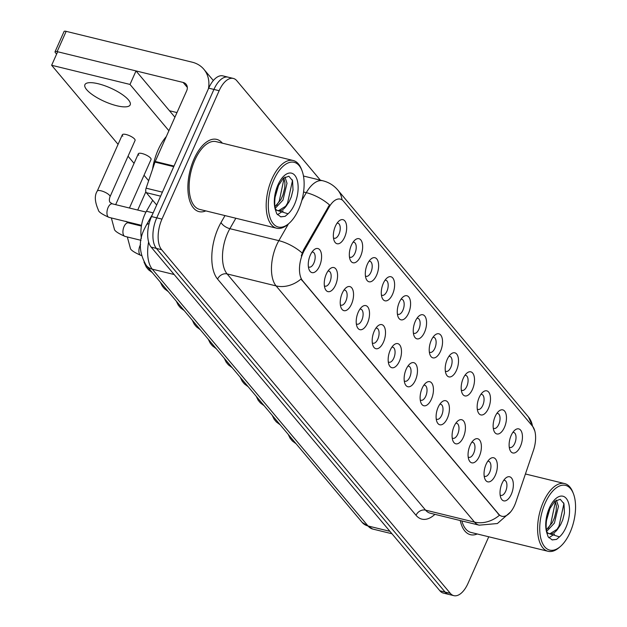 <?xml version="1.0" encoding="UTF-8"?>
<svg xmlns="http://www.w3.org/2000/svg" width="627" height="627" viewBox="0 0 627 627"><rect width="100%" height="100%" fill="white"/><g stroke="black" fill="none" stroke-linecap="round" stroke-linejoin="round"><path stroke-width="0.94" d="M495.189 416.414A12.391 6.16 -76.3 0 1 498.794 411.194A12.391 6.16 -76.3 0 1 505.785 413.248A12.391 6.16 -76.3 0 1 504.421 427.395A12.391 6.16 -76.3 0 1 493.958 430.937A12.391 6.16 -76.3 0 1 495.189 416.414M493.261 428.084A7.743 3.848 103.7 0 0 494.045 428.468A7.743 3.848 103.7 0 0 498.771 424.377A7.743 3.848 103.7 0 0 497.728 413.42A7.743 3.848 103.7 0 0 496.858 413.405M479.208 397.393A12.391 6.16 -76.3 0 1 482.814 392.173A12.391 6.16 -76.3 0 1 489.805 394.226A12.391 6.16 -76.3 0 1 488.441 408.381A12.391 6.16 -76.3 0 1 477.986 411.915A12.391 6.16 -76.3 0 1 479.208 397.393M477.288 409.063A7.743 3.848 103.7 0 0 478.064 409.447A7.743 3.848 103.7 0 0 482.79 405.356A7.743 3.848 103.7 0 0 481.748 394.399A7.743 3.848 103.7 0 0 480.878 394.383M463.228 378.371A12.391 6.16 -76.3 0 1 466.833 373.159A12.391 6.16 -76.3 0 1 473.824 375.205A12.391 6.16 -76.3 0 1 472.46 389.359A12.391 6.16 -76.3 0 1 462.005 392.894A12.391 6.16 -76.3 0 1 463.228 378.371M461.307 390.041A7.743 3.848 103.7 0 0 462.083 390.433A7.743 3.848 103.7 0 0 466.809 386.342A7.743 3.848 103.7 0 0 465.767 375.385A7.743 3.848 103.7 0 0 464.897 375.361M447.247 359.349A12.391 6.16 -76.3 0 1 450.852 354.137A12.391 6.16 -76.3 0 1 457.843 356.191A12.391 6.16 -76.3 0 1 456.48 370.338A12.391 6.16 -76.3 0 1 446.024 373.872A12.391 6.16 -76.3 0 1 447.247 359.349M445.327 371.019A7.743 3.848 103.7 0 0 446.103 371.411A7.743 3.848 103.7 0 0 450.829 367.32A7.743 3.848 103.7 0 0 449.786 356.363A7.743 3.848 103.7 0 0 448.916 356.348M431.266 340.328A12.391 6.16 -76.3 0 1 434.872 335.116A12.391 6.16 -76.3 0 1 441.863 337.169A12.391 6.16 -76.3 0 1 440.499 351.316A12.391 6.16 -76.3 0 1 430.044 354.858A12.391 6.16 -76.3 0 1 431.266 340.328M429.346 352.006A7.743 3.848 103.7 0 0 430.13 352.39A7.743 3.848 103.7 0 0 434.848 348.298A7.743 3.848 103.7 0 0 433.806 337.342A7.743 3.848 103.7 0 0 432.936 337.326M415.293 321.314A12.391 6.16 -76.3 0 1 418.891 316.094A12.391 6.16 -76.3 0 1 425.89 318.148A12.391 6.16 -76.3 0 1 424.518 332.294A12.391 6.16 -76.3 0 1 414.063 335.837A12.391 6.16 -76.3 0 1 415.293 321.314M413.365 332.984A7.743 3.848 103.7 0 0 414.149 333.368A7.743 3.848 103.7 0 0 418.875 329.277A7.743 3.848 103.7 0 0 417.825 318.32A7.743 3.848 103.7 0 0 416.955 318.304M399.313 302.292A12.391 6.16 -76.3 0 1 402.91 297.073A12.391 6.16 -76.3 0 1 409.909 299.126A12.391 6.16 -76.3 0 1 408.538 313.281A12.391 6.16 -76.3 0 1 398.082 316.815A12.391 6.16 -76.3 0 1 399.313 302.292M397.385 313.962A7.743 3.848 103.7 0 0 398.169 314.346A7.743 3.848 103.7 0 0 402.895 310.255A7.743 3.848 103.7 0 0 401.852 299.298A7.743 3.848 103.7 0 0 400.982 299.283M383.332 283.271A12.391 6.16 -76.3 0 1 386.937 278.059A12.391 6.16 -76.3 0 1 393.928 280.104A12.391 6.16 -76.3 0 1 392.565 294.259A12.391 6.16 -76.3 0 1 382.102 297.794A12.391 6.16 -76.3 0 1 383.332 283.271M381.404 294.941A7.743 3.848 103.7 0 0 382.188 295.333A7.743 3.848 103.7 0 0 386.914 291.241A7.743 3.848 103.7 0 0 385.871 280.285A7.743 3.848 103.7 0 0 385.002 280.261M367.351 264.249A12.391 6.16 -76.3 0 1 370.957 259.037A12.391 6.16 -76.3 0 1 377.948 261.091A12.391 6.16 -76.3 0 1 376.584 275.237A12.391 6.16 -76.3 0 1 366.129 278.772A12.391 6.16 -76.3 0 1 367.351 264.249M365.431 275.919A7.743 3.848 103.7 0 0 366.207 276.311A7.743 3.848 103.7 0 0 370.933 272.22A7.743 3.848 103.7 0 0 369.891 261.263A7.743 3.848 103.7 0 0 369.021 261.247M351.371 245.228A12.391 6.16 -76.3 0 1 354.976 240.016A12.391 6.16 -76.3 0 1 361.967 242.069A12.391 6.16 -76.3 0 1 360.603 256.216A12.391 6.16 -76.3 0 1 350.148 259.758A12.391 6.16 -76.3 0 1 351.371 245.228M349.451 256.905A7.743 3.848 103.7 0 0 350.227 257.289A7.743 3.848 103.7 0 0 354.953 253.198A7.743 3.848 103.7 0 0 353.91 242.241A7.743 3.848 103.7 0 0 353.04 242.226M335.39 226.214A12.391 6.16 -76.3 0 1 338.995 220.994A12.391 6.16 -76.3 0 1 345.986 223.047A12.391 6.16 -76.3 0 1 344.623 237.194A12.391 6.16 -76.3 0 1 334.167 240.737A12.391 6.16 -76.3 0 1 335.39 226.214M333.47 237.884A7.743 3.848 103.7 0 0 334.246 238.268A7.743 3.848 103.7 0 0 338.972 234.177A7.743 3.848 103.7 0 0 337.929 223.22A7.743 3.848 103.7 0 0 337.06 223.204M511.17 435.428A12.391 6.16 -76.3 0 1 514.767 430.216A12.391 6.16 -76.3 0 1 521.766 432.269A12.391 6.16 -76.3 0 1 520.394 446.416A12.391 6.16 -76.3 0 1 509.939 449.959A12.391 6.16 -76.3 0 1 511.17 435.428M509.242 447.106A7.743 3.848 103.7 0 0 510.025 447.49A7.743 3.848 103.7 0 0 514.751 443.399A7.743 3.848 103.7 0 0 513.709 432.442A7.743 3.848 103.7 0 0 512.831 432.426M486.09 464.309A12.391 6.16 -76.3 0 1 489.687 459.089A12.391 6.16 -76.3 0 1 496.686 461.143A12.391 6.16 -76.3 0 1 495.314 475.29A12.391 6.16 -76.3 0 1 484.859 478.832A12.391 6.16 -76.3 0 1 486.09 464.309M484.162 475.979A7.743 3.848 103.7 0 0 484.945 476.363A7.743 3.848 103.7 0 0 489.671 472.272A7.743 3.848 103.7 0 0 488.629 461.315A7.743 3.848 103.7 0 0 487.759 461.3M470.109 445.288A12.391 6.16 -76.3 0 1 473.714 440.068A12.391 6.16 -76.3 0 1 480.705 442.121A12.391 6.16 -76.3 0 1 479.341 456.276A12.391 6.16 -76.3 0 1 468.878 459.81A12.391 6.16 -76.3 0 1 470.109 445.288M468.181 456.958A7.743 3.848 103.7 0 0 468.965 457.342A7.743 3.848 103.7 0 0 473.691 453.25A7.743 3.848 103.7 0 0 472.648 442.294A7.743 3.848 103.7 0 0 471.778 442.278M454.128 426.266A12.391 6.16 -76.3 0 1 457.734 421.054A12.391 6.16 -76.3 0 1 464.725 423.1A12.391 6.16 -76.3 0 1 463.361 437.254A12.391 6.16 -76.3 0 1 452.906 440.789A12.391 6.16 -76.3 0 1 454.128 426.266M452.208 437.936A7.743 3.848 103.7 0 0 452.984 438.328A7.743 3.848 103.7 0 0 457.71 434.237A7.743 3.848 103.7 0 0 456.668 423.272A7.743 3.848 103.7 0 0 455.798 423.256M438.148 407.244A12.391 6.16 -76.3 0 1 441.753 402.032A12.391 6.16 -76.3 0 1 448.744 404.086A12.391 6.16 -76.3 0 1 447.38 418.233A12.391 6.16 -76.3 0 1 436.925 421.767A12.391 6.16 -76.3 0 1 438.148 407.244M436.227 418.914A7.743 3.848 103.7 0 0 437.003 419.306A7.743 3.848 103.7 0 0 441.729 415.215A7.743 3.848 103.7 0 0 440.687 404.258A7.743 3.848 103.7 0 0 439.817 404.243M422.167 388.223A12.391 6.16 -76.3 0 1 425.772 383.011A12.391 6.16 -76.3 0 1 432.763 385.064A12.391 6.16 -76.3 0 1 431.4 399.211A12.391 6.16 -76.3 0 1 420.944 402.753A12.391 6.16 -76.3 0 1 422.167 388.223M420.247 399.901A7.743 3.848 103.7 0 0 421.023 400.285A7.743 3.848 103.7 0 0 425.749 396.193A7.743 3.848 103.7 0 0 424.706 385.237A7.743 3.848 103.7 0 0 423.836 385.221M406.186 369.209A12.391 6.16 -76.3 0 1 409.792 363.989A12.391 6.16 -76.3 0 1 416.783 366.043A12.391 6.16 -76.3 0 1 415.419 380.189A12.391 6.16 -76.3 0 1 404.964 383.732A12.391 6.16 -76.3 0 1 406.186 369.209M404.266 380.879A7.743 3.848 103.7 0 0 405.05 381.263A7.743 3.848 103.7 0 0 409.768 377.172A7.743 3.848 103.7 0 0 408.726 366.215A7.743 3.848 103.7 0 0 407.856 366.199M390.213 350.187A12.391 6.16 -76.3 0 1 393.811 344.968A12.391 6.16 -76.3 0 1 400.81 347.021A12.391 6.16 -76.3 0 1 399.438 361.176A12.391 6.16 -76.3 0 1 388.983 364.71A12.391 6.16 -76.3 0 1 390.213 350.187M388.285 361.857A7.743 3.848 103.7 0 0 389.069 362.241A7.743 3.848 103.7 0 0 393.795 358.15A7.743 3.848 103.7 0 0 392.745 347.193A7.743 3.848 103.7 0 0 391.875 347.178M374.233 331.166A12.391 6.16 -76.3 0 1 377.83 325.954A12.391 6.16 -76.3 0 1 384.829 327.999A12.391 6.16 -76.3 0 1 383.458 342.154A12.391 6.16 -76.3 0 1 373.002 345.689A12.391 6.16 -76.3 0 1 374.233 331.166M372.305 342.836A7.743 3.848 103.7 0 0 373.089 343.228A7.743 3.848 103.7 0 0 377.815 339.136A7.743 3.848 103.7 0 0 376.772 328.18A7.743 3.848 103.7 0 0 375.902 328.156M358.252 312.144A12.391 6.16 -76.3 0 1 361.857 306.932A12.391 6.16 -76.3 0 1 368.848 308.986A12.391 6.16 -76.3 0 1 367.485 323.132A12.391 6.16 -76.3 0 1 357.029 326.667A12.391 6.16 -76.3 0 1 358.252 312.144M356.332 323.814A7.743 3.848 103.7 0 0 357.108 324.206A7.743 3.848 103.7 0 0 361.834 320.115A7.743 3.848 103.7 0 0 360.791 309.158A7.743 3.848 103.7 0 0 359.922 309.142M342.271 293.123A12.391 6.16 -76.3 0 1 345.877 287.911A12.391 6.16 -76.3 0 1 352.868 289.964A12.391 6.16 -76.3 0 1 351.504 304.111A12.391 6.16 -76.3 0 1 341.049 307.653A12.391 6.16 -76.3 0 1 342.271 293.123M340.351 304.8A7.743 3.848 103.7 0 0 341.127 305.184A7.743 3.848 103.7 0 0 345.853 301.093A7.743 3.848 103.7 0 0 344.811 290.136A7.743 3.848 103.7 0 0 343.941 290.121M326.291 274.109A12.391 6.16 -76.3 0 1 329.896 268.889A12.391 6.16 -76.3 0 1 336.887 270.942A12.391 6.16 -76.3 0 1 335.523 285.089A12.391 6.16 -76.3 0 1 325.068 288.632A12.391 6.16 -76.3 0 1 326.291 274.109M324.371 285.779A7.743 3.848 103.7 0 0 325.147 286.163A7.743 3.848 103.7 0 0 329.873 282.072A7.743 3.848 103.7 0 0 328.83 271.115A7.743 3.848 103.7 0 0 327.96 271.099M310.31 255.087A12.391 6.16 -76.3 0 1 313.915 249.867A12.391 6.16 -76.3 0 1 320.906 251.921A12.391 6.16 -76.3 0 1 319.543 266.075A12.391 6.16 -76.3 0 1 309.087 269.61A12.391 6.16 -76.3 0 1 310.31 255.087M308.39 266.757A7.743 3.848 103.7 0 0 309.166 267.141A7.743 3.848 103.7 0 0 313.892 263.05A7.743 3.848 103.7 0 0 312.849 252.093A7.743 3.848 103.7 0 0 311.98 252.078M502.07 483.323A12.391 6.16 -76.3 0 1 505.668 478.111A12.391 6.16 -76.3 0 1 512.667 480.164A12.391 6.16 -76.3 0 1 511.295 494.311A12.391 6.16 -76.3 0 1 500.84 497.854A12.391 6.16 -76.3 0 1 502.07 483.323M500.142 495.001A7.743 3.848 103.7 0 0 500.926 495.385A7.743 3.848 103.7 0 0 505.652 491.294A7.743 3.848 103.7 0 0 504.602 480.337A7.743 3.848 103.7 0 0 503.732 480.321M515.935 501.913A20.918 10.393 -76.3 0 1 514.649 505.229A20.918 10.393 -76.3 0 1 501.89 516.272A20.918 10.393 -76.3 0 1 498.731 514.203L302.598 280.747A20.918 10.393 -76.3 0 1 304.463 250.197L329.081 207.129A20.918 10.393 -76.3 0 1 340.312 199.112A20.918 10.393 -76.3 0 1 343.463 201.181L532.48 426.164A20.918 10.393 -76.3 0 1 533.444 450.374L515.935 501.913M141.42 238.236A23.238 11.552 -76.3 0 1 146.444 211.236L152.706 200.287M222.397 143.175A37.181 18.481 103.7 0 0 216.707 139.39A37.181 18.481 103.7 0 0 194.025 159.031A37.181 18.481 103.7 0 0 199.033 211.628A37.181 18.481 103.7 0 0 205.828 210.899A37.181 18.481 103.7 0 1 199.033 211.628A37.181 18.481 103.7 0 1 194.025 159.031A37.181 18.481 103.7 0 1 216.707 139.39A37.181 18.481 103.7 0 1 222.397 143.175M510.582 511.945L497.399 523.529L479.2 525.175A30.989 15.401 -76.3 0 1 474.529 522.111A27.11 22.11 -40 0 0 499.453 515.245L301.007 279.039A27.11 22.11 140 0 1 276.084 285.904A30.989 15.401 -76.3 0 1 276.585 245.141A30.989 15.401 -76.3 0 1 278.85 240.658L288.428 223.902M320.35 180.161L236.826 80.742A23.238 11.552 103.7 0 0 233.322 78.438L222.875 75.883A23.238 11.552 103.7 0 0 208.697 88.156L151.53 216.558L156.75 217.835A23.238 11.552 103.7 0 0 156.382 248.41L445.107 592.068A23.238 11.552 103.7 0 0 448.611 594.372A23.238 11.552 103.7 0 1 445.107 592.068L156.382 248.41A23.238 11.552 103.7 0 1 156.75 217.835L213.925 89.434L156.75 217.835L161.978 219.113A23.238 11.552 103.7 0 0 161.601 249.687L450.327 593.354A23.238 11.552 103.7 0 0 453.838 595.65A23.238 11.552 103.7 0 0 468.008 583.376L488.754 536.783M228.095 77.16A23.238 11.552 103.7 0 0 213.925 89.434A23.238 11.552 103.7 0 1 228.095 77.16M301.289 255.902L303.515 249.969L329.488 204.911A27.11 11.764 -150.2 0 0 306.282 192.669A30.989 15.401 -76.3 0 1 322.921 180.788L303.484 176.03M460.242 520.543A37.181 18.481 103.7 0 0 470.454 534.698A37.181 18.481 103.7 0 0 477.249 533.969A37.181 18.481 103.7 0 1 470.454 534.698A37.181 18.481 103.7 0 1 460.242 520.543M233.322 78.438A23.238 11.552 103.7 0 0 219.144 90.711L161.978 219.113M151.53 216.558A23.238 11.552 103.7 0 0 151.154 247.132L439.888 590.791A23.238 11.552 103.7 0 0 443.391 593.095L453.838 595.65M160.606 196.165L146.295 192.661L156.672 205.013M208.415 88.783A30.989 25.268 -40 0 0 203.869 69.284A30.989 25.268 -40 0 0 192.183 62.183L66.164 31.35L57.135 51.626L183.155 82.45A7.743 6.317 140 0 1 186.078 84.23A7.743 6.317 140 0 1 186.674 90.805L155.214 161.468L174.008 166.069M57.135 51.626A3.872 1.152 -156 0 0 55.043 51.767L64.064 31.491A3.872 1.152 24 0 1 66.164 31.35M55.043 51.767A3.872 1.152 -156 0 0 55.317 52.543L56.618 54.094M169.47 110.744L176.979 112.586M146.295 192.661A3.872 1.928 -76.3 0 1 146.115 188.178L154.979 162.087A3.872 1.928 -76.3 0 1 155.214 161.468M461.856 520.935A34.861 17.321 103.7 0 0 471.002 532.441L548.053 551.29A34.861 17.321 103.7 0 0 559.182 547.543L560.366 546.525A33.309 16.553 103.7 0 0 570.045 532.511A33.309 16.553 103.7 0 0 573.337 493.473A33.309 16.553 103.7 0 0 545.239 502.979A33.309 16.553 103.7 0 0 541.571 541.007A33.309 16.553 103.7 0 0 560.366 546.525M573.337 493.473L572.764 492.03A34.861 17.321 103.7 0 0 564.621 483.566A34.861 17.321 103.7 0 0 543.358 501.976A34.861 17.321 103.7 0 0 548.053 551.29M557.897 528.78L560.632 524.65L562.764 519.807L564.441 513.027L563.979 503.74L560.272 499.296L554.824 501.263L549.73 508.818C546.266 517.291 545.318 525.363 546.893 533.044L548.17 536.869L552.215 539.925L556.549 539.408L559.488 536.861L549.566 533.796A17.509 8.7 103.7 0 0 557.897 528.78L550.106 533.655L549.213 533.648M550.098 508.042L546.525 520.324M556.376 500.087L558.43 506.35L554.417 523.122L546.642 531.398M555.193 500.942L556.353 505.84L556.149 511.021L554.472 517.777L552.348 522.612L546.352 529.846M546.619 531.672A17.509 8.7 103.7 0 0 549.471 533.773L546.862 532.911M564.472 512.792L562.693 520.002M554.574 534.039L548.876 537.786M556.18 510.77L554.401 517.973M556.549 539.408L551.995 539.871M563.642 502.807L563.806 504.139L558.994 526.116L556.368 530.442M555.444 501.506L550.702 524.086L548.076 528.412M166.296 136.576A38.733 19.249 103.7 0 0 158.184 149.72A38.733 19.249 103.7 0 0 152.549 169.243M301.916 170.411L301.344 168.961A34.861 17.321 103.7 0 0 293.201 160.504L216.15 141.647A34.861 17.321 103.7 0 0 194.887 160.065A34.861 17.321 103.7 0 0 199.582 209.371L276.632 228.22A34.861 17.321 103.7 0 0 287.762 224.474L288.945 223.455A33.309 16.553 103.7 0 0 298.624 209.442A33.309 16.553 103.7 0 0 301.916 170.411A33.309 16.553 103.7 0 0 273.819 179.918A33.309 16.553 103.7 0 0 270.151 217.945A33.309 16.553 103.7 0 0 288.945 223.455M293.201 160.504A34.861 17.321 103.7 0 0 271.938 178.914A34.861 17.321 103.7 0 0 276.632 228.22M286.476 205.719L289.212 201.588L291.343 196.745L293.021 189.957L292.558 180.678L288.851 176.234L283.404 178.193L278.31 185.757C274.845 194.229 273.897 202.302 275.472 209.982L276.75 213.799L280.794 216.864L285.128 216.346L288.067 213.799L278.145 210.735A17.509 8.7 103.7 0 0 286.476 205.719L278.686 210.594L277.792 210.578M278.678 184.973L275.104 197.254M284.956 177.026L287.009 183.288L282.996 200.06L275.222 208.329M283.772 177.872L284.932 182.778L284.729 187.959L283.051 194.707L280.927 199.551L274.932 206.785M275.198 208.611A17.509 8.7 103.7 0 0 278.051 210.711L275.441 209.841M293.052 189.722L291.273 196.941M283.153 210.978L277.455 214.724M284.76 187.708L282.981 194.903M285.128 216.346L280.575 216.809M292.221 179.745L292.386 181.078L287.574 203.054L284.948 207.372M284.023 178.436L279.281 201.024L276.656 205.35M141.522 225.336L109.027 217.381C101.989 214.254 98.439 211.808 98.376 210.045C94.732 201.761 94.364 195.428 97.271 191.063A6.975 2.069 24 0 1 102.734 191.313A6.975 2.069 24 0 1 109.521 195.342A6.975 2.069 24 0 1 109.67 195.53A6.975 2.069 24 0 1 110.015 196.737L135.071 140.44A6.975 2.069 -156 0 0 134.586 139.045A6.975 2.069 -156 0 0 127.798 135.024A6.975 2.069 -156 0 0 122.336 134.774A6.975 2.069 -156 0 0 122.829 136.169M129.436 208.023L151.052 159.462A6.975 2.069 -156 0 0 150.558 158.067A6.975 2.069 -156 0 0 143.771 154.038A6.975 2.069 -156 0 0 138.316 153.795A6.975 2.069 -156 0 0 138.81 155.19M86.651 89.653A24.79 7.359 -156 0 0 110.783 103.957A24.79 7.359 -156 0 0 130.197 104.85A24.79 7.359 -156 0 0 128.441 99.873A24.79 7.359 -156 0 0 104.309 85.57A24.79 7.359 -156 0 0 84.904 84.684A24.79 7.359 -156 0 0 86.651 89.653M168.898 130.737L129.993 84.433L51.641 65.271L118.072 144.343M128.049 156.217L134.053 163.365M144.03 175.239L148.646 180.733M174.917 117.225L136.012 70.922L57.66 51.751L51.641 65.271M129.993 84.433L136.012 70.922M302.598 280.747L301.955 280.582M304.463 250.197L303.515 249.969M329.081 207.129L328.14 206.902M498.731 514.203L498.089 514.046M153.168 212.882L146.444 211.236M434.919 514.344A38.733 19.249 -76.3 0 1 416.022 515.292L217.577 279.086A7.743 6.317 140 0 1 227.115 273.928L425.561 510.135A30.989 15.401 103.7 0 0 430.232 513.199L479.2 525.175M217.577 279.086A38.733 19.249 -76.3 0 1 218.196 228.134A38.733 19.249 -76.3 0 1 221.033 222.522L224.999 215.586M302.167 253.002A27.11 11.764 -150.2 0 0 278.85 240.658L229.874 228.675A30.989 15.401 103.7 0 0 227.609 233.166A30.989 15.401 103.7 0 0 227.115 273.928L276.084 285.904L474.529 522.111L425.561 510.135A7.743 6.317 140 0 0 416.022 515.292M342.044 199.888A27.11 22.11 -40 0 0 337.82 190.067C333.862 185.404 328.893 182.308 322.921 180.788M337.82 190.067L528.334 416.83A27.11 22.11 140 0 1 532.488 426.172M301.814 200.483L306.282 192.669L303.57 192.003M161.601 249.687L151.154 247.132M450.327 593.354L439.888 590.791M219.144 90.711L208.697 88.156M235.846 218.243L229.874 228.675A7.743 3.362 29.8 0 1 221.033 222.522M148.615 241.936A30.989 15.401 103.7 0 0 152.275 269.163L368.025 525.975A30.989 15.401 103.7 0 0 372.697 529.039L362.187 522.424L146.428 265.621A15.495 12.634 140 0 0 152.275 269.163L174.173 274.524M389.923 531.328L368.025 525.975A15.495 12.634 140 0 1 362.187 522.424M149.108 223.549A15.495 6.725 -150.2 0 0 146.224 225.336L152.533 214.301M183.155 82.45L187.324 87.412M173.742 166.672L154.979 162.087M146.115 188.178L162.393 192.16M559.488 536.861A22.157 11.012 103.7 0 0 565.891 527.566A22.157 11.012 103.7 0 0 566.252 498.418A22.157 11.012 103.7 0 0 549.393 507.925A22.157 11.012 103.7 0 0 546.893 533.044M288.067 213.799A22.157 11.012 103.7 0 0 294.471 204.504A22.157 11.012 103.7 0 0 294.831 175.348A22.157 11.012 103.7 0 0 277.973 184.855A22.157 11.012 103.7 0 0 275.472 209.982M141.459 255.542L140.989 255.424A6.975 3.464 -76.3 0 1 139.774 254.531A6.975 3.464 -76.3 0 1 140.048 245.565A6.975 3.464 -76.3 0 1 140.566 244.538M141.036 240.329L125.008 236.403A6.975 3.464 -76.3 0 1 123.801 235.509A6.975 3.464 -76.3 0 1 124.068 226.543A6.975 3.464 -76.3 0 1 128.323 222.859L125.941 221.307M109.027 217.381A6.975 3.464 -76.3 0 1 107.82 216.487A6.975 3.464 -76.3 0 1 108.087 207.521A6.975 3.464 -76.3 0 1 112.343 203.838L109.96 202.286C109.161 200.93 109.184 199.08 110.015 196.737M528.334 416.83L534.815 430.984M146.428 265.621C139.029 253.206 138.355 240.987 144.39 228.965L146.224 225.336M372.697 529.039L391.961 533.749M296.14 443.806L292.323 440.946L290.129 438.289L288.138 434.284M280.159 424.792L276.342 421.932L274.148 419.267L272.157 415.262M264.179 405.771L260.37 402.91L258.167 400.245L256.177 396.24M248.198 386.749L244.389 383.889L242.187 381.224L240.196 377.227M232.217 367.728L228.408 364.867L226.206 362.202L224.215 358.205M203.869 69.284L213.337 80.538M525.426 473.981L564.621 483.566M216.244 348.706L212.428 345.845L210.233 343.188L208.235 339.183M200.264 329.692L196.447 326.832L194.252 324.167L192.262 320.162M184.283 310.671L180.466 307.81L178.272 305.145L176.281 301.14M168.302 291.649L164.493 288.788L162.291 286.124L160.3 282.126M152.322 272.627L148.513 269.767L146.31 267.102L143.991 262.062M140.989 255.424C133.943 252.297 130.392 249.852 130.33 248.088L127.328 236.975M131.654 223.674L131.952 222.993M137.721 210.045L145.864 191.76M125.008 236.403C117.97 233.275 114.412 230.83 114.349 229.067L111.355 217.953M115.674 204.653L138.316 153.795M141.404 226.057L128.323 222.859M170.513 111.003L170.223 111.645M97.271 191.063L122.336 134.774M145.981 212.067L112.343 203.838"/></g></svg>
